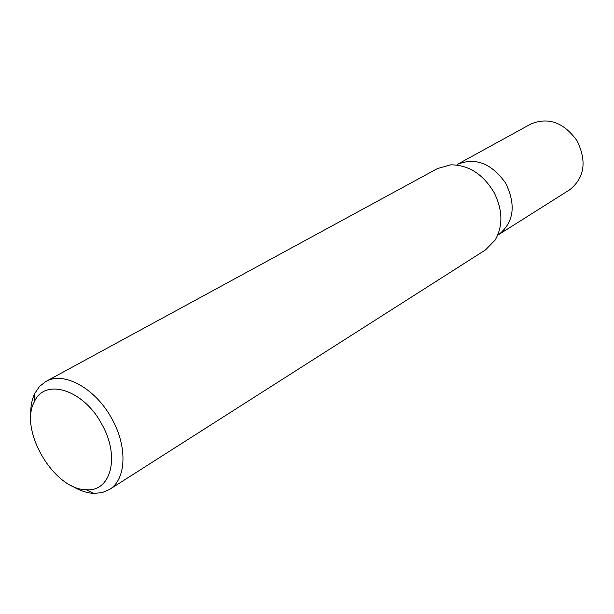 <?xml version="1.0" encoding="UTF-8"?>
<svg xmlns="http://www.w3.org/2000/svg" width="614" height="614" viewBox="0 0 614 614"><rect width="100%" height="100%" fill="white"/><g stroke="black" fill="none" stroke-linecap="round" stroke-linejoin="round"><path stroke-width="0.92" d="M30.815 416.783C30.309 407.765 31.621 399.983 34.768 393.436L39.488 386.467L45.804 381.532C63.649 370.833 95.684 388.378 111.901 418.832C127.789 446.961 126.238 479.634 109.453 489.504L102.085 492.643L93.696 493.395C86.444 492.981 78.999 490.363 71.354 485.551M45.804 381.532L437.506 168.543L450.76 164.836C468.628 164.874 483.095 174.13 494.14 192.612C502.797 210.157 503.127 225.99 495.13 240.112L485.482 249.913L109.453 489.504M101.847 424.32C120.344 456.509 110.95 492.175 86.137 489.703C54.078 489.888 18.658 429.8 34.338 401.832C44.661 377.487 83.642 389.56 101.847 424.32M498.821 234.502C513.91 222.207 516.197 205.091 505.683 183.179C491.599 163.362 475.52 157.084 457.453 164.329C475.52 157.084 491.599 163.362 505.683 183.179C516.197 205.091 513.91 222.207 498.821 234.502L569.731 189.757C584.497 177.83 586.992 161.582 577.206 141.013C563.951 122.493 548.525 116.806 530.941 123.959L457.453 164.329M86.137 489.703L93.696 493.395M34.338 401.832L34.768 393.436"/></g></svg>
